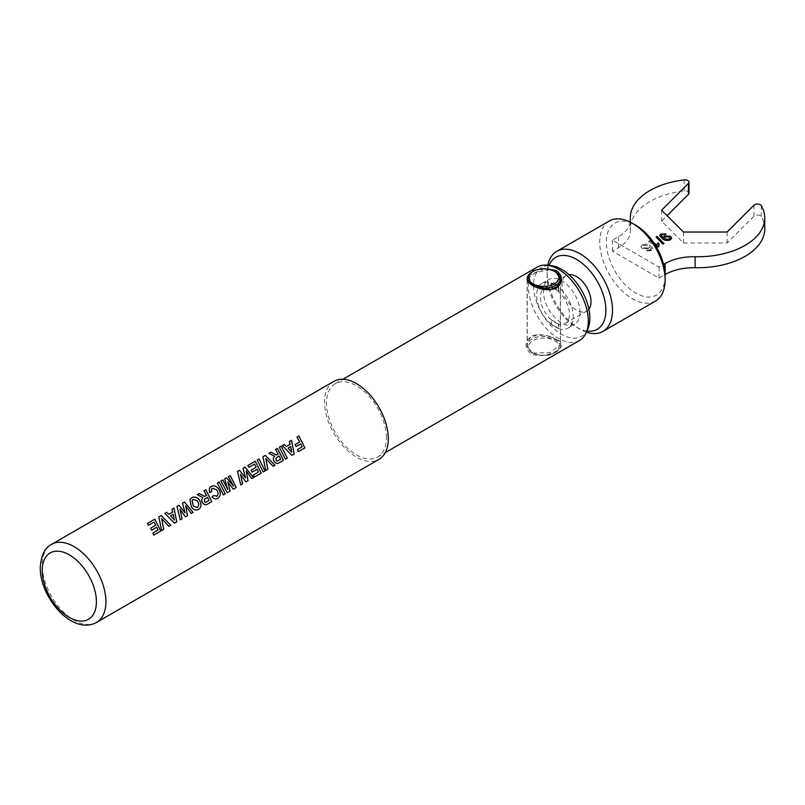 <?xml version="1.0" encoding="UTF-8"?>
<svg xmlns="http://www.w3.org/2000/svg" width="805" height="805" viewBox="0 0 805 805"><rect width="100%" height="100%" fill="white"/><g stroke="black" fill="none" stroke-linecap="round" stroke-linejoin="round"><path stroke-width="0.6" stroke-dasharray="4.03 3.02" d="M554.534 340.575A15.204 8.775 180 0 1 554.544 352.982A15.204 8.775 180 0 1 533.041 352.982L532.095 352.429A16.543 9.549 0 0 0 555.49 352.429A16.543 9.549 0 0 0 560.34 345.677A16.543 9.549 0 0 0 555.49 338.925A16.543 9.549 0 0 0 537.458 336.852A16.543 9.549 0 0 0 527.245 345.677A16.543 9.549 0 0 0 532.095 352.429L533.041 352.982A15.204 8.775 180 0 1 533.041 340.575A15.204 8.775 180 0 1 554.534 340.575M538.293 287.717A16.543 9.549 180 0 1 532.095 285.463A16.543 9.549 180 0 1 528.372 282.173M551.415 324.445L558.479 328.521A25.871 14.943 60 0 1 551.415 324.445L551.415 319.947L555.49 322.181L558.479 324.023L558.479 328.521M558.479 291.561L555.49 288.703L551.415 287.486L551.415 282.988A25.871 14.943 60 0 1 558.479 287.063L558.479 291.561A20.497 11.834 60 0 0 551.415 287.486M558.479 287.063L555.49 284.316L551.415 282.988M532.095 271.959A16.543 9.549 180 0 1 555.49 271.959M558.479 324.023A20.497 11.834 60 0 1 551.415 319.947M531.994 353.154L527.114 344.771L529.911 337.939L537.458 334.729L555.581 339.529L560.471 344.792L550.137 352.55L531.994 353.154M556.285 339.569C547.853 334.518 539.471 333.401 531.159 336.228C524.286 342.155 524.337 348.072 531.3 353.989C546.857 360.388 573.371 345.053 556.285 339.569L555.581 339.529M558.781 328.631A25.871 14.943 60 0 0 567.877 328.168A25.871 14.943 60 0 0 573.24 316.315A25.871 14.943 60 0 0 558.781 287.315L555.581 284.256L551.113 282.887L551.113 287.405L555.581 288.653L558.781 291.833A20.497 11.834 60 0 1 569.437 314.121A20.497 11.834 60 0 1 565.191 323.509A20.497 11.834 60 0 1 558.781 324.113L558.781 328.631L551.113 324.204L551.113 319.686L558.781 324.113M549.896 269.574L535.335 272.734L527.245 278.792M528.161 275.592L544.2 268.84M386.39 437.648A42.353 24.452 -120 0 0 367.905 395.024A42.353 24.452 -120 0 0 335.262 383.683A42.353 24.452 -120 0 0 326.488 403.074A42.353 24.452 -120 0 0 344.983 445.688A42.353 24.452 -120 0 0 377.615 457.039A42.353 24.452 -120 0 0 386.39 437.648M579.56 340.455A42.353 24.452 60 0 1 546.917 329.104A42.353 24.452 60 0 1 528.432 286.479A42.353 24.452 60 0 1 537.207 267.089M587.71 329.285A39.807 22.983 60 0 1 556.225 330.583A39.807 22.983 60 0 1 533.544 285.604A39.807 22.983 60 0 1 550.952 265.61M333.924 381.349A45.04 26.002 -120 0 0 324.596 401.977A45.04 26.002 -120 0 0 344.248 447.298A45.04 26.002 -120 0 0 378.964 459.373M551.113 324.204A25.871 14.943 60 0 1 536.643 295.194A25.871 14.943 60 0 1 542.007 283.35A25.871 14.943 60 0 1 551.113 282.887M579.992 312.421A25.871 14.943 60 0 1 574.629 324.264A25.871 14.943 60 0 1 554.695 317.331A25.871 14.943 60 0 1 543.395 291.299A25.871 14.943 60 0 1 548.758 279.446A25.871 14.943 60 0 1 568.692 286.379A25.871 14.943 60 0 1 579.992 312.421M688.989 193.17A4.035 2.324 0 0 0 687.812 191.53A4.035 2.324 0 0 0 684.149 190.886A67.228 38.811 0 0 0 630.295 228.932A67.228 38.811 0 0 0 630.335 230.321A40.341 23.285 180 0 1 630.365 231.146A40.341 23.285 180 0 1 618.552 247.618L612.424 251.15L659.023 278.057L665.061 274.575M764.75 228.932A67.228 38.811 0 0 0 761.268 216.595A4.035 2.324 0 0 0 760.292 215.69A4.035 2.324 0 0 0 753.943 216.173L727.116 242.999L683.455 242.999L661.619 221.164L667.104 215.68M588.888 309.16A20.497 11.834 60 0 1 586.765 311.052A20.497 11.834 60 0 1 570.976 305.558A20.497 11.834 60 0 1 562.031 284.93A20.497 11.834 60 0 1 566.267 275.551A20.497 11.834 60 0 1 568.964 274.656M551.113 319.686A20.497 11.834 60 0 1 540.447 297.387A20.497 11.834 60 0 1 544.693 288.009A20.497 11.834 60 0 1 551.113 287.405M586.936 331.016A41.528 23.979 60 0 1 576.521 327.212A41.528 23.979 60 0 1 547.148 276.346A41.528 23.979 60 0 1 549.06 265.419M547.148 276.346L547.148 272.513A46.217 26.686 60 0 1 547.823 265.298M655.522 301.06A46.217 26.686 60 0 1 619.9 288.673A46.217 26.686 60 0 1 599.725 242.164A46.217 26.686 60 0 1 609.294 221.003M665.091 276.075A41.528 23.979 60 0 1 635.719 293.03A41.528 23.979 60 0 1 606.356 242.164A41.528 23.979 60 0 1 635.729 225.209M651.728 250.617L646.485 250.798L651.466 249.268L649.414 246.642L648.347 248.725L642.38 248.564L640.871 246.612L642.128 244.911C645.016 243.754 647.683 243.996 650.128 245.636L653.117 248.936L651.728 250.727L646.485 250.798M630.224 222.12A40.341 23.285 180 0 1 618.552 236.64L612.424 240.172L659.023 267.079L663.582 264.453M655.491 245.465L648.458 241.399L649.695 240.685L654.052 243.201M612.424 240.172L612.424 251.15M659.023 267.079L659.023 278.057M586.422 332.153A46.217 26.686 60 0 1 579.831 329.124A46.217 26.686 60 0 1 547.148 272.513M727.116 232.021L727.116 242.999M683.455 232.021L683.455 242.999M661.619 210.186L661.619 221.164M646.485 250.898L647.602 250.013M647.602 250.124L649.031 250.325M649.031 250.436L650.702 249.922M650.702 250.033L651.466 249.268L649.414 246.753L648.347 248.725M648.347 248.836L642.38 248.564M642.38 248.675L640.871 246.722L642.128 244.911M642.128 245.022C645.016 243.865 647.683 244.106 650.128 245.746L650.128 245.636M650.128 245.746L653.096 248.675L651.728 250.727M643.577 247.94L647.572 248L648.448 246.813L647.582 245.696L643.336 245.606L642.541 246.662L643.577 247.94L647.572 247.89L648.448 246.702L647.582 245.595L643.336 245.495L642.541 246.551L643.577 247.829M658.822 246.521L658.077 246.954M658.077 247.065L648.458 241.399M648.458 241.51L649.695 240.685M649.695 240.796L654.173 243.382M659.124 243.684L658.581 245.434M663.924 243.573L662.968 244.237L656.065 237.012M666.087 234.034L664.98 234.708M664.98 234.819L662.012 234.718M662.012 234.829L661.247 235.805M663.521 238.109L663.421 237.556M671.762 238.139L670.535 239.759M670.535 239.87C667.667 240.957 665.061 240.685 662.706 239.065L662.706 238.954M662.706 239.065L659.667 235.845M670.002 238.24L668.995 237.002L665.202 236.972L664.427 237.948M558.781 287.315L558.781 291.833M304.874 447.892L298.293 451.696L297.458 449.562M302.076 446.896L300.698 443.907L296.089 446.564L295.163 444.541M299.691 441.925L297.005 437.115M170.751 525.323L168.879 526.41L161.614 518.722M163.697 529.388L161.634 530.586L158.766 516.921M160.789 531.069L153.715 535.154L152.91 533.021M157.991 530.082L156.693 527.245L151.622 530.173L150.666 528.161M155.697 525.252L153.996 522.153L148.442 525.363L147.416 523.481M185.019 512.886L182.504 503.216M193.029 512.463L191.188 513.53L185.673 505.882M187.454 515.683L185.392 516.87L179.938 509.303M182.061 518.792L180.219 519.859L176.959 506.415M172.673 512.141L171.938 509.324M176.738 521.871L174.403 523.22L164.904 513.379M174.353 520.04L173.206 514.365L170.539 515.904M198.825 509.293L198.412 509.555C195.836 510.762 193.492 509.947 191.379 507.12L189.94 499.422M197.336 507.573C199.197 505.691 199.137 503.407 197.185 500.7L192.928 499.482L192.143 500.227M211.816 501.616L207.549 504.081C205.778 505.299 204.128 504.896 202.578 502.853C201.26 500.73 201.411 499.03 203.031 497.762L197.336 494.652M206.563 495.498L203.947 490.839M209.018 500.619L207.489 497.319L204.53 499.261M211.534 491.815L209.441 492.58L209.401 488.162M218.195 498.114L217.863 498.325C215.8 499.462 213.808 498.979 211.896 496.866L211.896 496.866M216.706 496.383C218.517 494.572 218.447 492.348 216.505 489.722L212.339 488.283L211.574 488.987M225.249 493.857L223.337 494.964L217.38 483.081M274.897 465.189L273.026 466.276L265.761 458.598M267.844 469.265L265.771 470.462L262.913 456.797M283.42 460.269L279.164 462.734C277.393 463.962 275.733 463.549 274.183 461.517C272.865 459.383 273.016 457.683 274.646 456.415L268.95 453.306M278.178 454.151L275.521 449.512M280.633 459.283L279.104 455.982L276.135 457.914M287.244 458.065L285.332 459.172L279.345 447.308M290.122 444.33L289.367 441.522M294.228 454.03L291.853 455.409L282.324 445.588M291.802 452.229L290.665 446.544L287.999 448.093M261.202 473.099L254.169 477.164L253.334 475.041M258.445 472.092L257.137 469.255L252.066 472.183L251.15 470.15M256.141 467.262L254.44 464.163L248.886 467.373L247.849 465.461M265.026 470.895L263.144 471.982L257.197 460.098M245.535 477.949L243.019 468.279M253.585 477.496L251.703 478.593L246.189 470.945M247.97 480.736L245.907 481.933L240.454 474.366M242.607 483.835L240.735 484.922L237.505 471.458M227.785 489.591L224.676 478.844M230.109 491.05L227.161 492.761L220.942 480.998M236.257 487.498L233.309 489.209M233.279 489.229L227.765 481.933M228.358 476.741L233.631 486.331M96.59 622.396A45.04 26.002 60 0 1 61.884 610.331A45.04 26.002 60 0 1 42.222 564.999A45.04 26.002 60 0 1 51.55 544.381M684.149 179.907L684.149 190.886M753.943 205.195L753.943 216.173M761.268 205.617L761.268 216.595M630.335 221.003L630.335 230.321M618.552 236.64L618.552 247.618M554.544 352.982L555.49 352.429M560.34 281.227L560.34 345.677M527.245 280.432L527.245 345.677M527.114 279.607L527.114 344.781M335.262 383.683L342.93 379.256M567.877 328.168L574.629 324.264M544.693 288.009L566.267 275.551M576.521 327.212L579.831 329.124M565.191 323.509L586.765 311.052M630.295 221.526L630.295 228.932M630.365 220.168L630.365 231.146M542.007 283.35L548.758 279.446M377.615 457.039L385.283 452.611M560.471 279.607L560.471 344.781"/><path stroke-width="1.21" d="M555.49 271.959L554.544 271.406A15.204 8.775 0 0 0 533.041 271.406A15.204 8.775 0 0 0 533.041 283.823A15.204 8.775 0 0 0 554.534 283.823A15.204 8.775 0 0 0 554.544 271.406A15.204 8.775 0 0 0 554.534 271.406L555.49 271.959A16.543 9.549 180 0 1 560.34 278.711A16.543 9.549 180 0 1 538.293 287.717M528.372 282.173A16.543 9.549 180 0 1 527.245 278.711A16.543 9.549 180 0 1 532.095 271.959L533.041 271.406M527.245 278.792L527.114 279.607L531.994 284.859L550.137 289.659L557.684 286.449L560.471 279.617L555.581 271.245L549.896 269.574M544.2 268.84L556.285 270.4C563.238 276.306 563.289 282.223 556.456 288.14C548.125 290.987 539.742 289.891 531.3 284.829L528.161 275.592M342.93 379.256L537.207 267.089A42.353 24.452 60 0 1 546.957 265.207A42.353 24.452 60 0 1 588.324 321.064A42.353 24.452 60 0 1 586.06 332.948A42.353 24.452 60 0 1 579.56 340.455L385.283 452.611M546.957 265.207L550.952 265.61A39.807 22.983 60 0 1 589.844 318.106A39.807 22.983 60 0 1 587.71 329.285L586.06 332.948M298.876 436.008L304.874 447.892L298.323 451.665L297.488 449.542L302.106 446.876L300.728 443.877L296.119 446.544L295.163 444.521L299.722 441.895L296.995 437.095L298.876 436.008L304.833 447.912M158.756 516.901L161.151 515.522L170.781 525.303L168.909 526.379L161.634 518.692L163.737 529.368L161.664 530.565L158.756 516.901M154.791 519.185L160.789 531.069L153.745 535.134L152.91 533.011L158.022 530.062L156.723 527.215L151.652 530.143L150.696 528.13L155.717 525.222L154.017 522.123L148.462 525.323L147.395 523.461L154.791 519.185L160.758 531.089M176.979 506.375L178.952 505.238L185.049 512.855L182.524 503.175L184.496 502.038L193.069 512.433L191.218 513.51L185.693 505.852L187.484 515.653L185.422 516.85L179.968 509.273L182.101 518.772L180.25 519.839L176.979 506.375L178.931 505.278L185.049 512.855M168.939 514.274L172.693 512.111L171.928 509.293L174.001 508.106L176.768 521.851L174.433 523.2L164.884 513.369L166.746 512.282L168.909 514.315L172.673 512.141M199.036 499.573L200.264 501.706C201.632 505.158 201.029 507.764 198.443 509.535C195.867 510.732 193.522 509.917 191.409 507.09L189.94 499.422L191.721 497.681C194.317 496.393 196.752 497.017 199.036 499.573L200.234 501.736C201.602 505.178 200.988 507.784 198.412 509.555M203.937 490.819L205.818 489.732L211.816 501.616L207.579 504.051C205.818 505.278 204.158 504.876 202.608 502.833C201.29 500.7 201.441 498.999 203.061 497.721L197.316 494.642L199.288 493.495L204.551 496.343L206.593 495.467L203.937 490.819M216.706 496.383L216.736 496.363C218.547 494.542 218.477 492.318 216.525 489.692L212.359 488.243L211.584 488.977L211.564 491.805L209.461 492.549L209.421 488.122L211.071 486.512C213.748 485.194 216.193 485.918 218.427 488.695C221.113 492.63 220.932 495.83 217.893 498.305C215.831 499.442 213.848 498.949 211.916 496.846L213.627 495.558L217.078 496.132L213.597 495.588L211.896 496.866M219.252 481.974L225.249 493.857L223.367 494.944L217.37 483.06L219.252 481.974L225.219 493.878M262.903 456.777L265.298 455.389L274.928 465.179L273.056 466.256L265.781 458.558L267.874 469.245L265.811 470.442L262.903 456.777M275.541 449.472L277.433 448.385L283.42 460.269L279.194 462.714C277.423 463.942 275.763 463.529 274.213 461.486C272.895 459.353 273.046 457.653 274.666 456.385L268.92 453.296L270.893 452.158L276.155 454.996L277.353 454.614L278.198 454.121L275.541 449.472L277.413 448.425L283.39 460.289M281.247 446.181L287.244 458.065L285.362 459.152L279.365 447.268L281.247 446.181L287.214 458.085M286.389 446.463L290.152 444.3L289.387 441.482L291.45 440.285L294.228 454.03L291.893 455.378L282.344 445.547L284.205 444.471L286.369 446.503L290.152 444.3M247.86 465.481L255.225 461.235L261.243 473.078L254.199 477.144L253.364 475.02L258.475 472.062L257.167 469.224L252.096 472.153L251.14 470.14L256.171 467.232L254.471 464.123L248.906 467.333L247.849 465.461L255.245 461.195L261.212 473.099M257.197 460.098L259.039 459.021L265.056 470.875L263.175 471.961L257.187 460.078L259.069 458.991L265.026 470.895M237.495 471.438L239.467 470.301L245.565 477.918L243.04 468.238L245.012 467.101L253.585 477.496L251.734 478.562L246.209 470.905L248 480.716L245.938 481.913L240.474 474.336L242.607 483.835L240.765 484.902L237.495 471.438M222.824 479.911L227.815 489.561L224.676 478.844L226.527 477.778L233.661 486.311L228.379 476.711L230.25 475.624L236.257 487.498L233.309 489.209L227.795 481.903L230.139 491.03L227.191 492.73L220.942 480.998L222.824 479.911L227.815 489.561M388.292 438.745A45.04 26.002 -120 0 0 368.63 393.424A45.04 26.002 -120 0 0 333.924 381.349L51.55 544.381A45.04 26.002 60 0 1 86.256 556.446A45.04 26.002 60 0 1 105.918 601.778A45.04 26.002 60 0 1 96.59 622.396L378.964 459.373A45.04 26.002 -120 0 0 388.292 438.745M663.582 264.453L665.151 263.547A40.341 23.285 180 0 1 695.118 256.735A67.228 38.811 0 0 0 764.75 217.954A67.228 38.811 0 0 0 761.268 205.617A4.035 2.324 0 0 0 760.292 204.712A4.035 2.324 0 0 0 753.943 205.195L727.116 232.021L683.455 232.021L661.619 210.186L688.446 183.359A4.035 2.324 0 0 0 688.989 182.192A4.035 2.324 0 0 0 687.812 180.551A4.035 2.324 0 0 0 684.149 179.907A67.228 38.811 0 0 0 630.295 217.954A67.228 38.811 0 0 0 630.335 219.342A40.341 23.285 180 0 1 630.365 220.168A40.341 23.285 180 0 1 630.224 222.12M568.964 274.656A20.497 11.834 60 0 1 583.615 282.797A20.497 11.834 60 0 1 591.011 301.664A20.497 11.834 60 0 1 588.888 309.16M549.06 265.419A41.528 23.979 60 0 1 581.814 263.004A41.528 23.979 60 0 1 605.883 310.257A41.528 23.979 60 0 1 586.936 331.016M547.823 265.298A46.217 26.686 60 0 1 556.728 251.361A46.217 26.686 60 0 1 592.339 263.738A46.217 26.686 60 0 1 612.514 310.257A46.217 26.686 60 0 1 602.945 331.408A46.217 26.686 60 0 1 586.422 332.153M556.728 251.361L609.294 221.003A46.217 26.686 60 0 1 632.408 223.297A46.217 26.686 60 0 1 665.091 279.899A46.217 26.686 60 0 1 655.522 301.06L602.945 331.408M632.408 223.297L635.729 225.209A41.528 23.979 60 0 1 665.091 276.075L665.091 279.899M656.065 237.012L657.091 236.418L663.994 243.533L662.968 244.126L656.065 237.012M654.052 243.201L657.182 245.012L657.987 242.919L659.124 243.573L658.872 246.491L658.077 246.954L655.491 245.465M661.247 235.805L663.521 238.109L664.467 236.006L670.293 236.217L671.762 238.089L670.535 239.759C667.667 240.846 665.061 240.574 662.706 238.954L659.657 235.795L660.965 234.044L666.087 233.933L664.98 234.708L662.012 234.718L661.247 235.744L663.411 237.505M665.061 274.575L665.151 274.525A40.341 23.285 180 0 1 695.118 267.713A67.228 38.811 0 0 0 764.75 228.932L764.75 217.954M667.104 215.68L688.446 194.337A4.035 2.324 0 0 0 688.989 193.17L688.989 182.192M654.173 243.382L657.182 245.012M657.182 245.123L657.987 242.919M657.987 243.03L659.074 243.653M658.581 245.434L658.822 246.521M656.135 237.083L657.091 236.418M657.091 236.529L663.924 243.573M659.667 235.845L660.965 234.044M660.965 234.144L666.087 234.034M663.521 238.109L664.467 236.006M664.467 236.117L670.293 236.217M670.293 236.328L671.762 238.139M664.427 237.948L665.383 239.186L669.237 239.337L670.002 238.24M665.202 236.861L664.417 237.888L665.383 239.075L669.237 239.226L670.012 238.189L668.995 236.891L665.202 236.861M297.488 449.552L302.106 446.876M295.163 444.541L299.722 441.895M297.005 437.115L298.856 436.038M161.151 515.522L170.751 525.323M161.634 518.692L163.697 529.398M158.766 516.921L161.131 515.552M152.91 533.021L158.022 530.062M150.696 528.14L155.717 525.222M147.416 523.481L154.771 519.225M182.534 503.195L184.476 502.079L193.029 512.463M185.693 505.852L187.454 515.683M179.968 509.273L182.061 518.792M171.938 509.324L173.981 508.136L176.738 521.871M164.904 513.379L166.726 512.322L168.909 514.315M170.559 515.874L174.353 520.04L173.236 514.325L170.559 515.874L174.383 520.02M189.93 499.442L191.701 497.721C194.297 496.433 196.732 497.057 199.006 499.603M192.133 500.247L193.21 506.023L197.366 507.542C199.227 505.671 199.167 503.377 197.205 500.67L192.948 499.452L192.154 500.207L193.23 505.993L197.336 507.573M205.818 489.732L211.785 501.636M197.336 494.652L199.268 493.535L204.52 496.373L206.563 495.498M203.947 490.839L205.798 489.762M204.51 499.271L204.4 501.757L205.456 502.421L209.048 500.599L207.519 497.299L204.54 499.251L204.43 501.726L205.486 502.401L209.048 500.599M209.411 488.132L211.051 486.552C213.738 485.234 216.183 485.958 218.407 488.726C221.083 492.65 220.902 495.85 217.863 498.325M211.564 489.017L211.534 491.815M217.38 483.081L219.232 482.014M265.298 455.389L274.897 465.199M265.781 458.558L267.844 469.265M262.913 456.797L265.278 455.429M268.95 453.306L270.872 452.199L276.135 455.036L278.198 454.121M276.135 457.914L276.014 460.41L277.071 461.084L280.663 459.252L279.134 455.952L276.145 457.904L276.045 460.39L277.101 461.054L280.663 459.252M279.375 447.288L281.227 446.222M289.387 441.502L291.43 440.325L294.197 454.06M282.354 445.568L284.185 444.511L286.369 446.503M288.019 448.053L291.802 452.229L290.696 446.513L288.019 448.053L291.833 452.199M253.364 475.02L258.445 472.092M251.15 470.15L256.171 467.232M239.467 470.301L245.565 477.918M243.05 468.258L244.992 467.142L253.545 477.526M246.209 470.905L247.97 480.736M240.474 474.336L242.577 483.855M237.505 471.458L239.447 470.341M220.962 481.018L222.804 479.951M230.109 491.05L227.795 481.903M228.389 476.721L230.25 475.624M230.23 475.664L236.227 487.518M233.631 486.331L226.527 477.778M224.686 478.864L226.507 477.808M555.581 271.245L556.285 270.4M96.409 601.778A38.318 22.127 -120 0 0 69.311 554.846A38.318 22.127 -120 0 0 42.222 570.483A38.318 22.127 -120 0 0 69.311 617.415A38.318 22.127 -120 0 0 96.409 601.778M665.151 263.547L665.151 274.525M695.118 256.735L695.118 267.713M688.446 183.359L688.446 194.337M630.335 219.342L630.335 221.003M560.34 278.711L560.34 281.227M527.245 278.711L527.245 280.432M51.55 544.381C44.808 547.662 41.045 555.45 40.25 567.746C39.848 597.25 72.209 635.819 96.59 622.396M630.295 217.954L630.295 221.526"/></g></svg>

